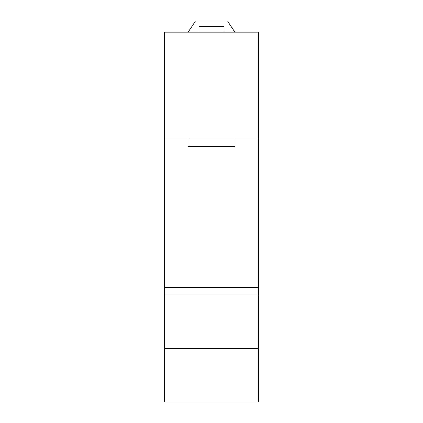<?xml version="1.0" encoding="UTF-8"?>
<svg xmlns="http://www.w3.org/2000/svg" width="423" height="423" viewBox="0 0 423 423"><rect width="100%" height="100%" fill="white"/><g stroke="black" fill="none" stroke-linecap="round" stroke-linejoin="round"><path stroke-width="0.63" d="M223.926 32.238L223.926 26.697L199.074 26.697L199.074 32.238M187.986 32.238L195.378 21.15L227.622 21.15L235.014 32.238M187.986 146.406L235.014 146.406L235.014 139.014L258.522 139.014L258.522 32.238L164.478 32.238L164.478 139.014L187.986 139.014L187.986 146.406M187.986 139.014L235.014 139.014M164.478 139.014L164.478 287.682L258.522 287.682L258.522 139.014M164.478 287.682L164.478 295.074L258.522 295.074L258.522 287.682M164.478 295.074L164.478 348.462L258.522 348.462L258.522 295.074M164.478 348.462L164.478 401.85L258.522 401.85L258.522 348.462"/></g></svg>
